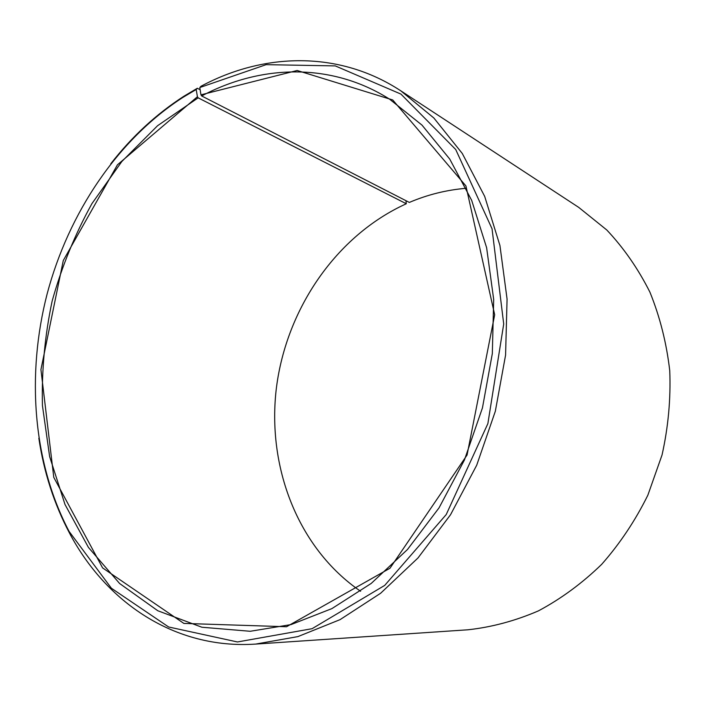 <?xml version="1.0" encoding="UTF-8"?>
<svg xmlns="http://www.w3.org/2000/svg" width="705" height="705" viewBox="0 0 705 705"><rect width="100%" height="100%" fill="white"/><g stroke="black" fill="none" stroke-linecap="round" stroke-linejoin="round"><path stroke-width="1.06" d="M199.806 87.535L266.146 64.657L335.263 65.9L400.925 94.082L455.73 149.53L492.046 228.79L503.714 324L487.878 423.608L446.221 514.553L384.727 585.388L312.086 628.693L237.444 641.964L168.645 626.983L111.381 588.226L69.099 531.429L69.434 532.971C105.873 602.176 174.796 649.561 255.721 644.079L297.889 636.606L340.057 619.642L380.647 593.24L418.012 557.937L450.53 514.747L476.712 465.203L495.333 411.244L505.582 355.091L507.071 299.079L499.933 245.49L484.688 196.395L462.277 153.47L433.857 117.999L400.784 90.804C338.779 50.161 263.423 52.708 200.969 86.283L199.806 87.535L200.951 94.84L201.674 95.959L409.341 202.423C427.609 194.642 446.582 189.927 466.269 188.279M201.674 95.959C260.665 64.587 331.253 62.128 389.715 99.264L421.987 125.102L449.737 159.066L471.671 200.343L486.617 247.684L493.685 299.431L492.328 353.575L482.458 407.869L464.419 460.021L439.039 507.864L407.49 549.495L371.235 583.414L331.879 608.618L291.033 624.595L250.231 631.283L201.859 627.23L157.779 610.741L119.603 583.502L88.442 547.433L65.001 504.489L49.632 456.602L42.441 405.604C41.577 370.636 44.812 335.791 52.144 301.061C61.705 266.869 74.95 234.412 91.897 203.674L121.842 161.498L157.576 125.71L198.158 97.845L406.3 203.754L405.948 200.687M360.616 591.275C297.387 548.023 266.657 465.987 276.475 387.309C286.618 308.587 336.294 235.54 406.3 203.754M400.784 90.804L578.726 207.393L606.767 229.971C623.749 247.993 638.131 268.72 649.913 292.143C659.942 316.836 666.551 343.035 669.75 370.751C670.852 398.907 668.278 426.974 662.048 454.954L647.86 495.183C635.258 520.669 619.854 543.731 601.665 564.361C582.189 583.255 561.118 598.757 538.444 610.865C515.249 620.867 491.764 627.177 467.988 629.785L255.721 644.079M69.434 532.971C54.1 503.872 43.904 472.279 38.837 438.193M110.773 163.798C131.914 136.576 156.299 114.051 183.934 96.224L197.321 88.257L196.184 89.5L197.426 96.735L198.158 97.845M200.149 89.729L197.321 88.257M69.099 531.429C32.888 462.506 26.261 374.707 47.173 293.747C68.667 212.945 117.524 139.696 182.895 97.405L196.184 89.5M200.951 94.84L297.157 70.491L392.72 99.96L465.926 185.935L494.681 314.782L467.062 455.033L389.988 568.23L286.53 626.745L183.855 623.414L102.604 567.913L53.783 477.373L40.934 369.579L63.283 260.515L117.444 164.803L197.426 96.735M182.895 97.405L183.934 96.224"/></g></svg>
